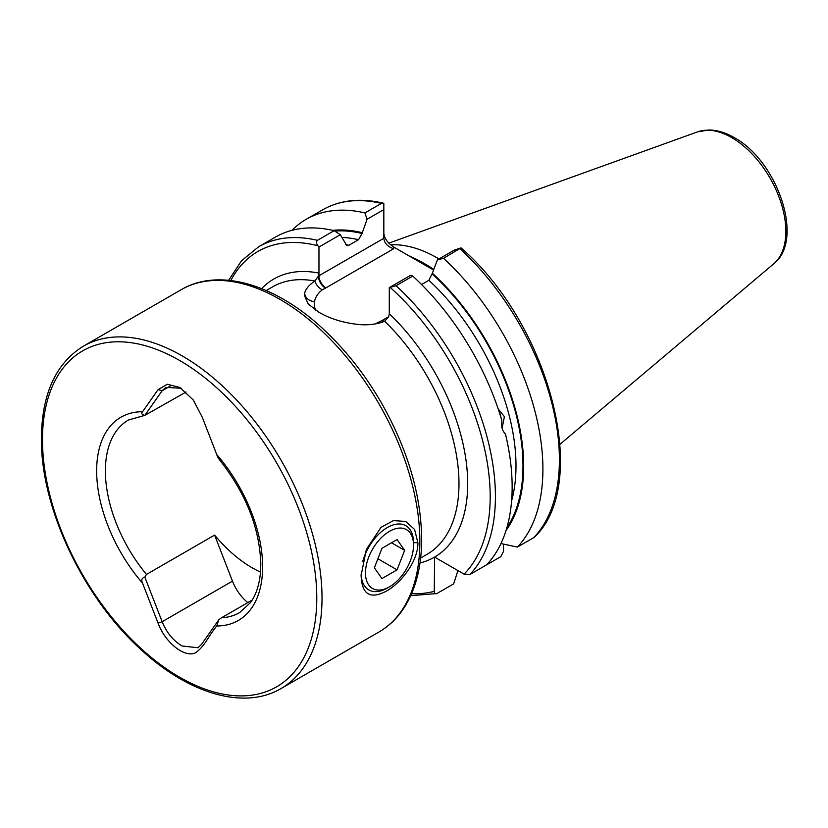 <?xml version="1.0" encoding="UTF-8"?>
<svg xmlns="http://www.w3.org/2000/svg" width="828" height="828" viewBox="0 0 828 828"><rect width="100%" height="100%" fill="white"/><g stroke="black" fill="none" stroke-linecap="round" stroke-linejoin="round"><path stroke-width="1.24" d="M361.111 575.46L366.328 549.513L381.015 527.332L393.455 520.595L405.689 521.454L414.569 529.444L417.892 542.682C418.326 560.67 401.518 582.705 386.407 591.109C370.24 599.669 361.805 594.452 361.111 575.46M260.499 572.086A111.19 64.191 60 0 1 214.607 535.085L146.473 574.425L144.838 577.116L162.153 621.725C166.697 632.747 173.362 640.841 182.139 646.006L197.944 647.755L201.463 644.453L218.799 619.81L221.531 617.76A111.19 64.191 -120 0 0 239.592 612.616L250.563 602.546C256.08 594.908 259.392 584.734 260.509 572.024L260.81 564.241C259.723 527.819 245.637 492.598 218.561 458.577M502.099 428.221L504.397 416.66L498.177 408.887M433.717 269.618A140.988 81.403 -120 0 0 423.356 263.014A140.988 81.403 -120 0 0 409.394 256.09L393.714 247.034L393.714 248.742C387.752 246.796 384.461 243.318 383.83 238.298L383.83 209.587L367.073 219.265L362.033 233.475L358.534 239.706L348.847 245.295L346.891 245.709L340.308 234.717L318.966 247.034L318.966 273.116L318.397 276.086L314.868 281.002C309.123 284.935 305.729 288.91 304.694 292.946L304.404 295.327L308.161 303.928L318.966 312.311C330.424 318.935 343.93 323.024 359.497 324.586C368.719 325.311 377.102 324.214 384.647 321.285L388.705 316.679L389.284 313.719A160.601 92.726 60 0 1 434.576 557.099L464.073 574.125L469.921 574.477L486.636 564.82A196.122 113.229 60 0 0 505.442 433.944C502.192 430.85 501.033 426.472 501.944 420.831A196.122 113.229 60 0 0 412.768 276.066L396.053 285.722L389.284 287.637L389.284 313.719M390.609 244.84A137.282 79.26 60 0 1 437.329 257.974A137.282 79.26 60 0 1 438.985 258.947M144.838 577.116C141.805 577.965 141.05 579.983 142.561 583.181L158.076 623.153C165.031 642.373 184.768 658.529 195.843 652.63C205.665 644.96 206.514 638.957 216.719 625.978L218.799 619.81M252.219 600.052L221.531 617.76M186.093 392.006L144.838 415.356L162.153 390.733L165.776 387.38L181.197 388.28M218.799 458.05C218.664 459.054 217.971 457.874 216.719 454.531L202.374 417.478L193.348 400.069L179.914 387.504L167.287 384.254L158.076 389.636L142.561 411.713C141.05 413.451 141.805 414.673 144.838 415.356L128.412 420.034A111.19 64.191 -120 0 0 105.384 470.935A111.19 64.191 -120 0 0 146.473 574.425M318.966 247.034L317.952 245.771C316.244 243.691 316.068 241.879 317.445 240.337A196.122 113.229 60 0 0 258.688 246.744L275.413 237.087A196.122 113.229 60 0 1 334.16 230.681L340.308 234.717M317.445 240.337L334.16 230.681M421.566 284.511L428.863 280.299L432.351 273.24A178.879 103.272 60 0 1 506.043 530.479M389.284 287.637L410.626 275.32L412.768 276.066M484.38 566.124L500.888 556.602L503.507 551.365L503.507 544.12M383.83 233.258C384.461 238.485 387.752 243.08 393.714 247.034M457.956 570.595L453.62 583.885L436.894 593.541L410.709 595.684M436.894 593.541C435.186 594.142 434.307 593.407 434.276 591.327L434.576 557.099M292.005 230.319A196.122 113.229 60 0 1 306.174 219.327A196.122 113.229 60 0 1 364.931 212.92L381.429 203.388L383.83 203.326L383.83 209.587M306.174 219.327L322.682 209.805C340.132 199.952 360.387 197.757 383.447 203.212L383.83 203.326M367.073 219.265L364.931 212.92M332.763 230.36A178.879 103.272 60 0 1 362.033 232.647M533.905 537.538L534.422 537.134C591.12 483.831 549.895 325.487 461.724 248.441L460.999 247.872L443.539 258.305A196.122 113.229 60 0 1 517.407 547.06L533.905 537.538A196.122 113.229 60 0 0 460.037 248.773M500.95 543.572L517.407 547.06M443.539 258.305L437.401 259.857L454.148 250.191L460.999 247.872M432.351 273.24L437.401 259.857M433.561 270.042L409.394 256.09M261.627 288.63A160.601 92.726 60 0 1 318.966 273.116L318.966 275.755A49.721 28.711 180 0 0 318.397 276.086A9.884 5.796 -120.8 0 0 325.497 288.123L322.351 289.759C317.9 293.288 315.292 297.252 314.516 301.64A39.837 22.998 0 0 0 315.768 310.345M375.105 323.955L381.832 320.653A39.837 22.998 0 0 0 382.298 320.384L388.705 316.689M384.026 321.533A9.884 5.61 60.8 0 1 381.832 320.653M304.404 295.606A49.721 28.711 180 0 1 304.694 292.946A9.884 8.021 -169.3 0 0 314.516 301.64M214.607 535.085L232.471 581.121A32.116 18.547 -120 0 0 247.8 602.598M362.695 561.694A37.063 21.393 -60 0 1 387.318 527.55A37.063 21.393 -60 0 1 405.855 525.708A37.063 21.393 -60 0 1 413.524 542.682L413.524 545.197A33.969 19.613 -60 0 1 389.502 586.804L387.318 588.066A37.063 21.393 -60 0 1 368.791 589.909A37.063 21.393 -60 0 1 361.132 574.042M387.318 588.066L389.502 586.804A33.969 19.613 -60 0 1 365.479 572.935A33.969 19.613 -60 0 1 389.502 531.328A33.969 19.613 -60 0 1 413.524 545.197M374.38 567.801L381.946 578.565L397.067 569.83L404.633 550.33L397.067 539.566L381.946 548.302L374.38 567.801M391.53 542.764L404.633 550.33M377.889 558.755L397.067 569.83M499.636 413.307A11.737 8.684 -81.1 0 1 500.774 416.939M499.305 412.292A12.358 9.139 -81.1 0 1 500.909 417.384M417.892 542.682L413.42 542.682M419.858 541.543A197.664 114.119 -120 0 0 333.58 342.616A197.664 114.119 -120 0 0 181.26 289.665C219.016 267.32 275.569 284.273 323.572 329.368C345.462 349.778 364.548 373.925 380.808 401.828C407.459 448.6 421.079 494.326 421.669 539.018C421.638 566.362 415.853 589.163 404.323 607.421C397.564 617.916 389.098 626.123 378.924 632.033A197.664 114.119 -120 0 0 419.858 541.543M322.02 598.033A197.664 114.119 -120 0 0 235.742 399.106A197.664 114.119 -120 0 0 83.421 346.156C55.849 363.233 41.835 393.9 41.4 438.147C40.5 507.253 83.121 597.568 140.988 649.587C188.846 694.081 244.539 710.248 281.085 688.513A197.664 114.119 -120 0 0 322.02 598.033M316.782 598.033A193.959 111.977 -120 0 0 179.635 360.48A193.959 111.977 -120 0 0 42.487 439.668A193.959 111.977 -120 0 0 179.635 677.211A193.959 111.977 -120 0 0 316.782 598.033M424.681 263.79A137.282 79.26 60 0 1 425.975 264.525A137.282 79.26 60 0 1 433.8 269.411M773.725 263.801C804.951 239.903 777.264 160.673 734.157 137.593C725.566 132.625 717.141 130.079 708.882 129.975L697.559 131.869A76.569 44.215 60 0 1 731.693 137.593A76.569 44.215 60 0 1 780.587 201.463A76.569 44.215 60 0 1 773.725 263.801L559.997 444.284M382.298 320.384A9.884 5.703 60 0 0 384.678 321.274A154.422 89.155 60 0 1 426.969 554.356L420.645 558.02M216.719 625.978A117.359 67.761 -120 0 0 262.621 566.756A117.359 67.761 -120 0 0 216.719 454.531M142.561 411.713A117.359 67.761 -120 0 0 96.648 470.935A117.359 67.761 -120 0 0 142.561 583.181M345.638 244.612A172.959 99.857 60 0 1 348.847 245.295M342.119 237.429A172.959 99.857 60 0 1 358.534 239.706M428.863 280.299A172.959 99.857 60 0 1 511.6 500.847M396.053 285.722A196.122 113.229 60 0 1 469.921 574.477M434.276 591.327A192.417 111.087 60 0 1 411.588 593.686M434.276 557.275A160.601 92.726 60 0 1 420.003 562.947M322.682 209.805A196.122 113.229 60 0 1 381.429 203.388M334.791 231.095A177.896 102.713 60 0 1 362.033 233.475M230.805 280.547A192.417 111.087 60 0 1 317.952 245.771M266.223 290.545L272.547 286.892A154.422 89.155 60 0 1 314.868 281.002A9.884 6.438 -127.4 0 0 322.351 289.759M432.351 274.078A177.896 102.713 60 0 1 506.871 527.684M390.298 287.533A192.417 111.087 60 0 1 464.073 574.125M393.714 248.742L325.953 287.854A9.884 5.703 60 0 1 318.966 275.755L383.83 238.298M379.7 322.951A9.884 4.864 66.4 0 1 379.007 322.465M232.471 581.121L162.153 621.725L158.076 623.153M170.547 385.879L162.153 390.733L158.076 389.636M181.26 289.665L83.421 346.156M378.924 632.033L281.085 688.513M258.688 246.744L241.528 260.758L228.631 280.309M697.559 131.869L388.818 243.153"/></g></svg>
